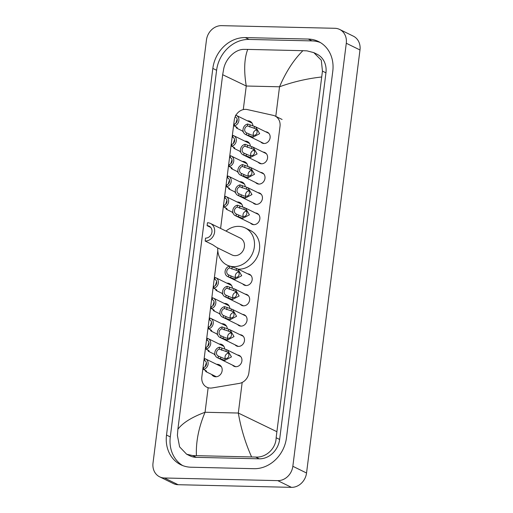<?xml version="1.0" encoding="UTF-8"?>
<svg xmlns="http://www.w3.org/2000/svg" width="513" height="513" viewBox="0 0 513 513"><rect width="100%" height="100%" fill="white"/><g stroke="black" fill="none" stroke-linecap="round" stroke-linejoin="round"><path stroke-width="0.77" d="M237.468 354.99A6.015 5.181 116.1 0 1 239.25 355.445A6.015 5.181 116.1 0 1 241.668 362.069A6.015 5.181 116.1 0 1 235.865 366.705A6.015 5.181 116.1 0 1 233.954 366.244A6.015 5.181 116.1 0 1 232.498 365.115M240.026 334.7A6.015 5.181 116.1 0 1 241.815 335.156A6.015 5.181 116.1 0 1 244.233 341.78A6.015 5.181 116.1 0 1 238.423 346.416A6.015 5.181 116.1 0 1 236.519 345.954A6.015 5.181 116.1 0 1 235.063 344.819M242.591 314.405A6.015 5.181 116.1 0 1 244.374 314.867A6.015 5.181 116.1 0 1 246.798 321.491A6.015 5.181 116.1 0 1 240.988 326.121A6.015 5.181 116.1 0 1 239.084 325.665A6.015 5.181 116.1 0 1 237.628 324.53M245.156 294.116A6.015 5.181 116.1 0 1 246.939 294.571A6.015 5.181 116.1 0 1 249.356 301.195A6.015 5.181 116.1 0 1 243.553 305.831A6.015 5.181 116.1 0 1 241.642 305.37A6.015 5.181 116.1 0 1 240.193 304.241M247.721 273.827A6.015 5.181 116.1 0 1 249.504 274.282A6.015 5.181 116.1 0 1 251.921 280.906A6.015 5.181 116.1 0 1 246.118 285.542A6.015 5.181 116.1 0 1 244.207 285.081A6.015 5.181 116.1 0 1 242.752 283.945M255.41 212.953A6.015 5.181 116.1 0 1 257.193 213.408A6.015 5.181 116.1 0 1 259.61 220.032A6.015 5.181 116.1 0 1 253.807 224.668A6.015 5.181 116.1 0 1 251.896 224.207A6.015 5.181 116.1 0 1 250.447 223.078M257.975 192.664A6.015 5.181 116.1 0 1 259.758 193.119A6.015 5.181 116.1 0 1 262.175 199.743A6.015 5.181 116.1 0 1 256.365 204.379A6.015 5.181 116.1 0 1 254.461 203.917A6.015 5.181 116.1 0 1 253.005 202.782M260.533 172.368A6.015 5.181 116.1 0 1 262.323 172.823A6.015 5.181 116.1 0 1 264.74 179.447A6.015 5.181 116.1 0 1 258.93 184.084A6.015 5.181 116.1 0 1 257.026 183.622A6.015 5.181 116.1 0 1 255.57 182.493M263.098 152.079A6.015 5.181 116.1 0 1 264.881 152.534A6.015 5.181 116.1 0 1 267.305 159.158A6.015 5.181 116.1 0 1 261.495 163.794A6.015 5.181 116.1 0 1 259.584 163.333A6.015 5.181 116.1 0 1 258.135 162.204M265.663 131.79A6.015 5.181 116.1 0 1 267.446 132.245A6.015 5.181 116.1 0 1 269.864 138.869A6.015 5.181 116.1 0 1 264.06 143.505A6.015 5.181 116.1 0 1 262.149 143.044A6.015 5.181 116.1 0 1 260.7 141.909M216.646 364.345A6.4 5.515 116.1 0 1 217.288 364.32A6.4 5.515 116.1 0 1 219.314 364.807A6.4 5.515 116.1 0 1 221.892 371.854A6.4 5.515 116.1 0 1 215.71 376.786A6.4 5.515 116.1 0 1 213.684 376.298A6.4 5.515 116.1 0 1 211.677 374.464M219.205 344.05A6.4 5.515 116.1 0 1 219.853 344.024A6.4 5.515 116.1 0 1 221.879 344.518A6.4 5.515 116.1 0 1 224.745 349.173M221.77 323.761A6.4 5.515 116.1 0 1 222.411 323.735A6.4 5.515 116.1 0 1 224.444 324.229A6.4 5.515 116.1 0 1 227.31 328.884M224.335 303.472A6.4 5.515 116.1 0 1 224.976 303.446A6.4 5.515 116.1 0 1 227.009 303.933A6.4 5.515 116.1 0 1 229.875 308.595M226.9 283.176A6.4 5.515 116.1 0 1 227.541 283.15A6.4 5.515 116.1 0 1 229.567 283.644A6.4 5.515 116.1 0 1 232.44 288.3M237.153 202.013A6.4 5.515 116.1 0 1 237.795 201.987A6.4 5.515 116.1 0 1 239.821 202.481A6.4 5.515 116.1 0 1 242.694 207.137M239.712 181.724A6.4 5.515 116.1 0 1 240.36 181.698A6.4 5.515 116.1 0 1 242.386 182.186A6.4 5.515 116.1 0 1 245.252 186.847M242.277 161.435A6.4 5.515 116.1 0 1 242.918 161.409A6.4 5.515 116.1 0 1 244.951 161.896A6.4 5.515 116.1 0 1 247.817 166.558M244.842 141.139A6.4 5.515 116.1 0 1 245.483 141.113A6.4 5.515 116.1 0 1 247.516 141.607A6.4 5.515 116.1 0 1 250.382 146.263M247.401 120.85A6.4 5.515 116.1 0 1 248.048 120.824A6.4 5.515 116.1 0 1 250.075 121.318A6.4 5.515 116.1 0 1 252.947 125.974M217.788 250.639L201.846 376.85A11.273 9.715 -63.9 0 0 206.822 387.206A11.273 9.715 -63.9 0 0 212.145 387.943L239.308 383.397A11.273 9.715 -63.9 0 0 248.888 372.765L280.015 126.365A11.273 9.715 -63.9 0 0 275.039 116.009A11.273 9.715 -63.9 0 0 273.166 115.348L247.311 109.564A11.273 9.715 -63.9 0 0 245.605 109.359A11.273 9.715 -63.9 0 0 235.929 115.258M235.448 116.175A11.273 9.715 -63.9 0 0 234.281 120.113L220.596 228.426M240.809 152.374A6.4 5.515 116.1 0 1 239.872 151.264M238.25 172.669A6.4 5.515 116.1 0 1 237.314 171.554M235.685 192.959A6.4 5.515 116.1 0 1 234.749 191.849M233.12 213.248A6.4 5.515 116.1 0 1 232.184 212.138M222.866 294.411A6.4 5.515 116.1 0 1 221.93 293.301M220.301 314.706A6.4 5.515 116.1 0 1 219.365 313.59M217.743 334.995A6.4 5.515 116.1 0 1 216.807 333.886M215.178 355.285A6.4 5.515 116.1 0 1 214.242 354.175M243.374 132.085A6.4 5.515 116.1 0 1 242.437 130.975M339.651 29.446L353.354 36.166A15.037 12.953 116.1 0 1 359.985 49.973L306.543 473.012A15.037 12.953 116.1 0 1 291.442 487.35L178.12 484.708A15.037 12.953 116.1 0 1 173.349 483.554L159.646 476.834A15.037 12.953 116.1 0 1 153.015 463.027L206.457 39.988A15.037 12.953 116.1 0 1 221.558 25.65L334.88 28.292A15.037 12.953 116.1 0 1 339.651 29.446A15.037 12.953 116.1 0 1 346.288 43.252L292.84 466.291A15.037 12.953 116.1 0 1 277.738 480.63L164.416 477.988A15.037 12.953 116.1 0 1 159.646 476.834M308.262 39.059L245.31 37.59A32.325 27.849 -63.9 0 0 212.831 68.428L166.52 435.056A32.325 27.849 -63.9 0 0 180.781 464.74A32.325 27.849 -63.9 0 0 191.035 467.221L253.993 468.69A32.325 27.849 -63.9 0 0 286.466 437.852L332.783 71.224A32.325 27.849 -63.9 0 0 318.522 41.54A32.325 27.849 -63.9 0 0 308.262 39.059L312.032 40.905L249.074 39.437A32.325 27.849 -63.9 0 0 216.601 70.275L170.284 436.903A32.325 27.849 -63.9 0 0 182.705 465.586M320.362 42.547A32.325 27.849 -63.9 0 0 312.032 40.905M186.655 454.229L189.842 455.794A20.296 17.487 -63.9 0 0 196.28 457.346L259.238 458.814A20.296 17.487 -63.9 0 0 279.63 439.455L325.947 72.827A20.296 17.487 -63.9 0 0 316.989 54.186L313.802 52.621L321.298 60.201L322.453 71.108L276.135 437.743C275.981 448.67 265.798 457.917 255.628 457.045L192.67 455.576L186.655 454.229L179.601 446.868L177.395 435.441L177.883 429.266C182.66 422.904 191.715 417.236 205.046 412.26C198.73 427.303 195.851 441.744 196.408 455.589M321.414 77.014C306.966 78.63 293 81.894 279.527 86.793C285.953 71.807 293.737 59.771 302.894 50.691L306.941 50.858L313.802 52.621M302.894 50.691L247.721 49.402C244.252 58.565 243.765 70.768 246.259 86.017L222.674 74.712L177.883 429.266M222.674 74.712L223.713 68.806C225.637 58.745 235.166 49.184 243.983 49.389L247.721 49.402M251.575 456.878C245.355 442.963 240.937 428.349 238.314 413.036L276.622 431.568M234.217 125.916L234.454 124.024A3.758 3.238 -63.9 0 0 237.192 120.722A3.758 3.238 -63.9 0 0 235.557 117.131A3.758 3.238 -63.9 0 0 235.339 117.035L235.576 115.149A5.637 4.861 -63.9 0 1 236.384 115.444A5.637 4.861 -63.9 0 1 238.789 121.106A5.637 4.861 -63.9 0 1 234.217 125.916L236.564 127.064L237.359 128.038L236.647 128.135L235.82 126.698M235.865 123.203L237.141 119.189M235.339 117.035L235.768 117.246M231.652 146.205L231.889 144.313A3.758 3.238 -63.9 0 0 234.633 141.011A3.758 3.238 -63.9 0 0 232.992 137.426A3.758 3.238 -63.9 0 0 232.774 137.33L233.011 135.438A5.637 4.861 -63.9 0 1 233.819 135.733A5.637 4.861 -63.9 0 1 236.224 141.402A5.637 4.861 -63.9 0 1 231.652 146.205L233.999 147.359L234.8 148.328L234.088 148.424L233.255 146.987M233.3 143.493L234.582 139.478M232.774 137.33L233.203 137.535M229.087 166.494L229.324 164.609A3.758 3.238 -63.9 0 0 232.068 161.3A3.758 3.238 -63.9 0 0 230.427 157.715A3.758 3.238 -63.9 0 0 230.209 157.619L230.446 155.728A5.637 4.861 -63.9 0 1 231.254 156.029A5.637 4.861 -63.9 0 1 233.665 161.691A5.637 4.861 -63.9 0 1 229.087 166.494L231.44 167.648L232.235 168.623L231.523 168.719L230.69 167.283M230.735 163.782L232.017 159.774M230.209 157.619L230.638 157.831M226.528 186.783L226.765 184.898A3.758 3.238 -63.9 0 0 229.503 181.596A3.758 3.238 -63.9 0 0 227.868 178.005A3.758 3.238 -63.9 0 0 227.644 177.908L227.887 176.023A5.637 4.861 -63.9 0 1 228.695 176.318A5.637 4.861 -63.9 0 1 231.1 181.98A5.637 4.861 -63.9 0 1 226.528 186.783L228.875 187.938L229.67 188.912L228.958 189.008L228.131 187.572M228.17 184.077L229.452 180.063M227.644 177.908L228.073 178.12M223.963 207.079L224.2 205.187A3.758 3.238 -63.9 0 0 226.945 201.885A3.758 3.238 -63.9 0 0 225.303 198.294A3.758 3.238 -63.9 0 0 225.085 198.198L225.322 196.312A5.637 4.861 -63.9 0 1 226.13 196.607A5.637 4.861 -63.9 0 1 228.535 202.276A5.637 4.861 -63.9 0 1 223.963 207.079L226.31 208.227L227.105 209.201L226.4 209.298L225.566 207.861M225.611 204.366L226.887 200.352M225.085 198.198L225.515 198.409M213.709 288.242L213.947 286.35A3.758 3.238 -63.9 0 0 216.691 283.048A3.758 3.238 -63.9 0 0 215.05 279.463A3.758 3.238 -63.9 0 0 214.832 279.367L215.069 277.475A5.637 4.861 -63.9 0 1 215.877 277.777A5.637 4.861 -63.9 0 1 218.281 283.439A5.637 4.861 -63.9 0 1 213.709 288.242L216.056 289.396L216.852 290.364L216.146 290.461L215.313 289.031M215.357 285.529L216.633 281.515M214.832 279.367L215.261 279.579M211.144 308.531L211.382 306.646A3.758 3.238 -63.9 0 0 214.126 303.337A3.758 3.238 -63.9 0 0 212.485 299.752A3.758 3.238 -63.9 0 0 212.267 299.656L212.504 297.764A5.637 4.861 -63.9 0 1 213.312 298.066A5.637 4.861 -63.9 0 1 215.723 303.728A5.637 4.861 -63.9 0 1 211.144 308.531L213.491 309.685L214.293 310.66L213.581 310.756L212.748 309.32M212.792 305.825L214.075 301.811M212.267 299.656L212.696 299.868M208.579 328.827L208.823 326.935A3.758 3.238 -63.9 0 0 211.561 323.632A3.758 3.238 -63.9 0 0 209.92 320.041A3.758 3.238 -63.9 0 0 209.702 319.945L209.939 318.06A5.637 4.861 -63.9 0 1 210.747 318.355A5.637 4.861 -63.9 0 1 213.158 324.017A5.637 4.861 -63.9 0 1 208.579 328.827L210.933 329.974L211.728 330.949L211.016 331.045L210.183 329.609M210.227 326.114L211.51 322.1M209.702 319.945L210.131 320.157M206.021 349.116L206.258 347.224A3.758 3.238 -63.9 0 0 208.996 343.922A3.758 3.238 -63.9 0 0 207.361 340.337A3.758 3.238 -63.9 0 0 207.137 340.241L207.38 338.349A5.637 4.861 -63.9 0 1 208.188 338.644A5.637 4.861 -63.9 0 1 210.593 344.313A5.637 4.861 -63.9 0 1 206.021 349.116L208.368 350.27L209.163 351.238L208.451 351.334L207.624 349.904M207.662 346.403L208.945 342.389M207.137 340.241L207.573 340.446M203.456 369.405L203.693 367.52A3.758 3.238 -63.9 0 0 206.438 364.211A3.758 3.238 -63.9 0 0 204.796 360.626A3.758 3.238 -63.9 0 0 204.578 360.53L204.815 358.638A5.637 4.861 -63.9 0 1 205.623 358.94A5.637 4.861 -63.9 0 1 208.028 364.602A5.637 4.861 -63.9 0 1 203.456 369.405L205.803 370.559L206.598 371.534L205.893 371.63L205.059 370.194M205.104 366.692L206.38 362.685M204.578 360.53L205.008 360.742M246.58 132.88L251.703 135.111L253.287 135.285C257.77 135.971 258.623 129.205 254.179 128.263L247.465 125.897A3.758 3.238 -63.9 0 0 244.72 129.199A3.758 3.238 -63.9 0 0 246.362 132.784A3.758 3.238 -63.9 0 0 246.58 132.88L246.343 134.772L253.05 137.17L259.655 133.669L255.731 126.916L268.902 133.374M254.583 128.449L254.179 128.263L254.416 126.378L255.731 126.916M246.343 134.772A5.637 4.861 -63.9 0 1 245.535 134.47A5.637 4.861 -63.9 0 1 243.124 128.808A5.637 4.861 -63.9 0 1 247.702 124.005L254.416 126.378M247.702 124.005L247.465 125.897M256.538 129.975A3.758 3.238 -63.9 0 0 253.441 135.278M244.015 153.175L249.145 155.401L250.729 155.574C255.205 156.26 256.058 149.495 251.614 148.552L244.9 146.186A3.758 3.238 -63.9 0 0 242.155 149.488A3.758 3.238 -63.9 0 0 243.797 153.079A3.758 3.238 -63.9 0 0 244.015 153.175L243.778 155.061L250.485 157.459L257.09 153.964L253.166 147.205L266.337 153.669M252.024 148.738L251.614 148.552L251.851 146.673L253.166 147.205M243.778 155.061A5.637 4.861 -63.9 0 1 242.97 154.766A5.637 4.861 -63.9 0 1 240.565 149.097A5.637 4.861 -63.9 0 1 245.137 144.294L251.851 146.673M245.137 144.294L244.9 146.186M253.98 150.271A3.758 3.238 -63.9 0 0 250.876 155.567M241.45 173.465L246.58 175.696L248.164 175.863C252.64 176.555 253.499 169.79 249.049 168.848L242.335 166.475A3.758 3.238 -63.9 0 0 239.597 169.777A3.758 3.238 -63.9 0 0 241.232 173.368A3.758 3.238 -63.9 0 0 241.45 173.465L241.213 175.356L247.926 177.748L254.525 174.253L250.601 167.494L263.772 173.958M249.459 169.027L249.049 168.848L249.286 166.962L250.601 167.494M241.213 175.356A5.637 4.861 -63.9 0 1 240.405 175.055A5.637 4.861 -63.9 0 1 238 169.393A5.637 4.861 -63.9 0 1 242.572 164.59L249.286 166.962M242.572 164.59L242.335 166.475M251.415 170.56A3.758 3.238 -63.9 0 0 248.311 175.856M238.891 193.754L244.015 195.985L245.599 196.158C250.081 196.845 250.934 190.079 246.484 189.137L239.77 186.77A3.758 3.238 -63.9 0 0 237.032 190.073A3.758 3.238 -63.9 0 0 238.667 193.657A3.758 3.238 -63.9 0 0 238.891 193.754L238.648 195.645L245.361 198.037L251.966 194.542L248.036 187.79L261.213 194.247M246.894 189.323L246.484 189.137L246.721 187.251L248.036 187.79M238.648 195.645A5.637 4.861 -63.9 0 1 237.84 195.344A5.637 4.861 -63.9 0 1 235.435 189.682A5.637 4.861 -63.9 0 1 240.013 184.879L246.721 187.251M240.013 184.879L239.77 186.77M248.85 190.849A3.758 3.238 -63.9 0 0 245.753 196.152M236.326 214.049L241.45 216.274L243.034 216.448C247.516 217.134 248.369 210.368 243.925 209.426L237.211 207.06A3.758 3.238 -63.9 0 0 234.467 210.362A3.758 3.238 -63.9 0 0 236.108 213.953A3.758 3.238 -63.9 0 0 236.326 214.049L236.089 215.935L242.796 218.333L249.401 214.838L245.477 208.079L258.648 214.537M244.329 209.612L243.925 209.426L244.162 207.547L245.477 208.079M236.089 215.935A5.637 4.861 -63.9 0 1 235.281 215.64A5.637 4.861 -63.9 0 1 232.87 209.971A5.637 4.861 -63.9 0 1 237.448 205.168L244.162 207.547M237.448 205.168L237.211 207.06M246.285 211.144A3.758 3.238 -63.9 0 0 243.188 216.441M228.638 274.917L233.761 277.148L235.345 277.321C239.827 278.008 240.68 271.242 236.23 270.3L229.516 267.933A3.758 3.238 -63.9 0 0 226.778 271.236A3.758 3.238 -63.9 0 0 228.413 274.821A3.758 3.238 -63.9 0 0 228.638 274.917L228.394 276.808L235.108 279.207L241.713 275.712L237.788 268.953L250.96 275.41M236.64 270.486L236.23 270.3L236.467 268.414L237.788 268.953M228.394 276.808A5.637 4.861 -63.9 0 1 227.586 276.513A5.637 4.861 -63.9 0 1 225.181 270.845A5.637 4.861 -63.9 0 1 229.76 266.042L236.467 268.414M229.76 266.042L229.516 267.933M238.596 272.018A3.758 3.238 -63.9 0 0 235.499 277.315M226.073 295.212L231.196 297.437L232.78 297.611C237.262 298.297 238.115 291.531 233.671 290.595L226.958 288.223A3.758 3.238 -63.9 0 0 224.213 291.525A3.758 3.238 -63.9 0 0 225.855 295.116A3.758 3.238 -63.9 0 0 226.073 295.212L225.835 297.098L232.543 299.496L239.148 296.001L235.223 289.242L248.395 295.706M234.075 290.775L233.671 290.595L233.909 288.71L235.223 289.242M225.835 297.098A5.637 4.861 -63.9 0 1 225.027 296.803A5.637 4.861 -63.9 0 1 222.616 291.14A5.637 4.861 -63.9 0 1 227.195 286.331L233.909 288.71M227.195 286.331L226.958 288.223M236.031 292.307A3.758 3.238 -63.9 0 0 232.934 297.604M223.508 315.501L228.638 317.733L230.222 317.906C234.697 318.592 235.55 311.827 231.106 310.884L224.393 308.512A3.758 3.238 -63.9 0 0 221.648 311.821A3.758 3.238 -63.9 0 0 223.29 315.405A3.758 3.238 -63.9 0 0 223.508 315.501L223.27 317.393L229.978 319.785L236.583 316.29L232.658 309.538L245.83 315.995M231.517 311.064L231.106 310.884L231.344 308.999L232.658 309.538M223.27 317.393A5.637 4.861 -63.9 0 1 222.462 317.092A5.637 4.861 -63.9 0 1 220.058 311.429A5.637 4.861 -63.9 0 1 224.63 306.627L231.344 308.999M224.63 306.627L224.393 308.512M233.473 312.597A3.758 3.238 -63.9 0 0 230.369 317.893M220.943 335.791L226.073 338.022L227.657 338.195C232.132 338.881 232.992 332.116 228.541 331.174L221.828 328.807A3.758 3.238 -63.9 0 0 219.089 332.11A3.758 3.238 -63.9 0 0 220.725 335.694A3.758 3.238 -63.9 0 0 220.943 335.791L220.705 337.682L227.419 340.081L234.018 336.586L230.093 329.827L243.265 336.284M228.952 331.36L228.541 331.174L228.779 329.288L230.093 329.827M220.705 337.682A5.637 4.861 -63.9 0 1 219.897 337.381A5.637 4.861 -63.9 0 1 217.493 331.719A5.637 4.861 -63.9 0 1 222.065 326.916L228.779 329.288M222.065 326.916L221.828 328.807M230.908 332.886A3.758 3.238 -63.9 0 0 227.804 338.189M218.384 356.086L223.508 358.311L225.092 358.484C229.574 359.171 230.427 352.405 225.976 351.463L219.263 349.096A3.758 3.238 -63.9 0 0 216.524 352.399A3.758 3.238 -63.9 0 0 218.16 355.99A3.758 3.238 -63.9 0 0 218.384 356.086L218.14 357.971L224.854 360.37L231.459 356.875L227.535 350.116L240.706 356.58M226.387 351.649L225.976 351.463L226.22 349.584L227.535 350.116M218.14 357.971A5.637 4.861 -63.9 0 1 217.332 357.676A5.637 4.861 -63.9 0 1 214.928 352.014A5.637 4.861 -63.9 0 1 219.506 347.205L226.22 349.584M219.506 347.205L219.263 349.096M228.343 353.181A3.758 3.238 -63.9 0 0 225.245 358.478M210.458 223.45A9.394 8.099 116.1 0 0 207.476 222.732L207.105 225.662A6.387 5.508 116.1 0 1 209.131 226.15A6.387 5.508 116.1 0 1 211.702 233.191A6.387 5.508 116.1 0 1 205.533 238.115L205.162 241.046L212.626 244.707L216.839 247.51L231.979 254.942A9.394 8.099 -63.9 0 0 234.96 255.66A9.394 8.099 -63.9 0 0 244.034 248.42A9.394 8.099 -63.9 0 0 240.257 238.07L210.458 223.45A9.394 8.099 116.1 0 1 214.235 233.8A9.394 8.099 116.1 0 1 205.162 241.046M207.105 225.662L210.76 227.451M226.015 231.081A20.674 17.814 116.1 0 1 238.667 226.361A20.674 17.814 116.1 0 1 245.22 227.945A20.674 17.814 116.1 0 1 253.537 250.716A20.674 17.814 116.1 0 1 233.575 266.651A20.674 17.814 116.1 0 1 229.997 266.164M229.644 266.067A20.674 17.814 116.1 0 1 227.015 265.061A20.674 17.814 116.1 0 1 217.736 247.952M245.22 227.945L250.357 230.465A20.674 17.814 116.1 0 1 258.674 253.236A20.674 17.814 116.1 0 1 238.712 269.171A20.674 17.814 116.1 0 1 238.179 269.145M275.789 116.374L279.527 86.793L246.259 86.017L243.277 109.602M242.174 382.454L238.314 413.036L205.046 412.26L208.143 387.725M164.416 477.988L178.12 484.708M277.738 480.63L291.442 487.35M292.84 466.291L306.543 473.012M346.288 43.252L359.985 49.973M170.284 436.903L166.52 435.056M216.601 70.275L212.831 68.428M249.074 39.437L245.31 37.59M325.947 72.827L322.453 71.108M279.63 439.455L276.135 437.743M259.238 458.814L255.628 457.045M196.28 457.346L192.67 455.576M237.044 128.218L237.141 127.455M234.479 148.507L234.576 147.744M231.914 168.803L232.011 168.033M229.356 189.092L229.452 188.329M226.791 209.381L226.887 208.618M216.537 290.544L216.633 289.781M213.972 310.84L214.068 310.076M211.407 331.129L211.51 330.366M208.849 351.418L208.945 350.655M206.284 371.713L206.38 370.944M253.287 135.285L253.05 137.17M248.927 134.034L248.69 135.926M250.049 125.159L249.812 127.044M250.729 155.574L250.485 157.459M246.362 154.323L246.125 156.215M247.484 145.448L247.247 147.34M248.164 175.863L247.926 177.748M243.803 174.619L243.56 176.504M244.925 165.737L244.682 167.629M245.599 196.158L245.361 198.037M241.238 194.908L241.001 196.793M242.36 186.033L242.123 187.918M243.034 216.448L242.796 218.333M238.673 215.197L238.436 217.089M239.795 206.322L239.558 208.207M235.345 277.321L235.108 279.207M230.985 276.071L230.747 277.963M232.107 267.196L231.87 269.081M232.78 297.611L232.543 299.496M228.42 296.36L228.182 298.252M229.542 287.485L229.305 289.377M230.222 317.906L229.978 319.785M225.861 316.656L225.617 318.541M226.977 307.774L226.74 309.666M227.657 338.195L227.419 340.081M223.296 336.945L223.059 338.837M224.418 328.07L224.175 329.955M225.092 358.484L224.854 360.37M220.731 357.234L220.494 359.126M221.853 348.359L221.616 350.251M282.105 119.471L275.039 116.009M208.124 387.847L206.822 387.206M236.384 115.444L252.082 123.146M236.647 128.135L243.136 131.315M233.819 135.733L249.517 143.435M234.088 148.424L240.571 151.604M231.254 156.029L246.952 163.724M231.523 168.719L238.006 171.9M228.695 176.318L244.393 184.02M228.958 189.008L235.448 192.189M226.13 196.607L241.828 204.309M226.4 209.298L232.883 212.478M215.877 277.777L231.575 285.472M216.146 290.461L222.629 293.641M213.312 298.066L229.01 305.761M213.581 310.756L220.064 313.937M210.747 318.355L226.445 326.056M211.016 331.045L217.499 334.226M208.188 338.644L223.886 346.346M208.451 351.334L214.941 354.515M205.623 358.94L221.321 366.635M205.893 371.63L216.358 376.76M245.535 134.47L263.932 143.499M242.97 154.766L261.374 163.788M240.405 175.055L258.808 184.084M237.84 195.344L256.243 204.373M235.281 215.64L253.685 224.662M227.586 276.513L245.99 285.536M225.027 296.803L243.431 305.825M222.462 317.092L240.866 326.121M219.897 337.381L238.301 346.41M217.332 357.676L235.736 366.699M227.015 265.061L229.266 266.164"/></g></svg>
